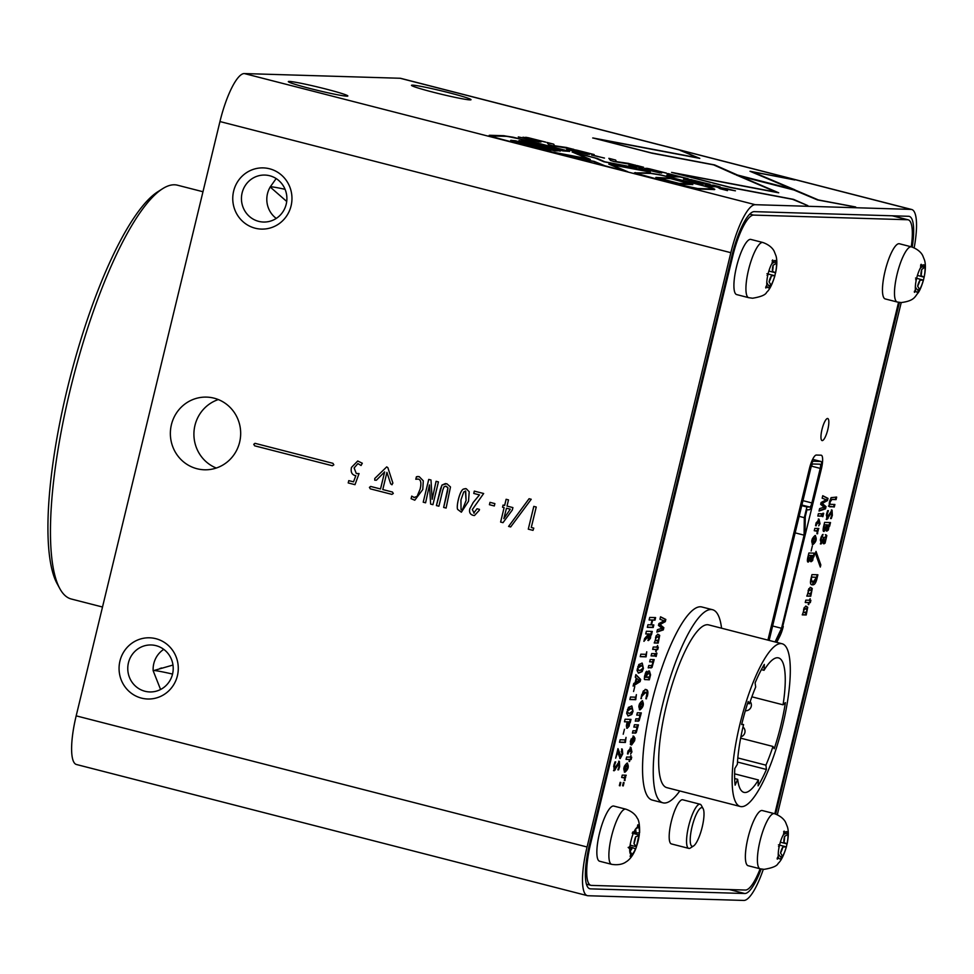 <?xml version="1.0" encoding="UTF-8"?>
<svg xmlns="http://www.w3.org/2000/svg" width="974" height="974" viewBox="0 0 974 974"><rect width="100%" height="100%" fill="white"/><g stroke="black" fill="none" stroke-linecap="round" stroke-linejoin="round"><path stroke-width="1.46" d="M202.982 191.744L177.512 185.206A213.61 53.12 104.4 0 0 174.565 184.792A213.61 53.12 104.4 0 0 162.524 188.761A213.61 53.12 104.4 0 0 72.953 378.898A213.61 53.12 104.4 0 0 59.864 588.686A213.61 53.12 104.4 0 0 71.297 599.01L102.514 607.021M171.412 424.688A36.355 35.149 -88.3 0 0 204.418 469.785A36.355 35.149 -88.3 0 0 239.628 442.196A36.355 35.149 -88.3 0 0 206.61 397.112A36.355 35.149 -88.3 0 0 171.412 424.688M218.322 399.571A36.355 35.149 -88.3 0 0 194.958 425.407A36.355 35.149 -88.3 0 0 216.265 468.031M412.538 85.14A30.62 1.656 13.6 0 0 411.515 85.408A30.62 1.656 13.6 0 0 437.935 93.407A30.62 1.656 13.6 0 0 469.979 99.884A30.62 1.656 13.6 0 0 470.953 99.786A30.62 1.656 13.6 0 0 446.177 92.019A30.62 1.656 13.6 0 0 412.538 85.14M289.363 81.426A30.62 1.656 13.6 0 0 288.353 81.694A30.62 1.656 13.6 0 0 314.772 89.693A30.62 1.656 13.6 0 0 346.817 96.17A30.62 1.656 13.6 0 0 347.779 96.073A30.62 1.656 13.6 0 0 323.003 88.305A30.62 1.656 13.6 0 0 289.363 81.426M285.09 189.321A23.498 1.266 13.6 0 0 270.967 186.801A23.498 1.266 13.6 0 0 270.236 186.862M286.709 201.46L270.2 187.008L276.153 178.559M153.807 670.526A23.498 1.266 -166.4 0 1 153.941 670.526A23.498 1.266 -166.4 0 1 172.544 674.069M160.576 689.495L153.161 670.733L172.982 665.047M233.638 191.123A30.62 29.61 -88.3 0 0 255.176 228.208A30.62 29.61 -88.3 0 0 291.08 205.867A30.62 29.61 -88.3 0 0 269.555 168.782A30.62 29.61 -88.3 0 0 233.638 191.123M242.124 192.889A23.498 22.719 -88.3 0 0 263.467 222.035A23.498 22.719 -88.3 0 0 286.21 204.211A23.498 22.719 -88.3 0 0 264.879 175.064A23.498 22.719 -88.3 0 0 242.124 192.889M270.2 187.008A23.498 22.719 -88.3 0 0 267.485 193.656A23.498 22.719 -88.3 0 0 276.263 218.419M119.948 661.029A30.62 29.61 -88.3 0 0 141.486 698.115A30.62 29.61 -88.3 0 0 177.402 675.773A30.62 29.61 -88.3 0 0 155.864 638.688A30.62 29.61 -88.3 0 0 119.948 661.029M128.446 662.795A23.498 22.719 -88.3 0 0 149.777 691.942A23.498 22.719 -88.3 0 0 172.532 674.118A23.498 22.719 -88.3 0 0 151.201 644.971A23.498 22.719 -88.3 0 0 128.446 662.795M163.754 649.354A23.498 22.719 -88.3 0 0 153.807 663.562A23.498 22.719 -88.3 0 0 153.161 670.733M76.179 715.853L587.066 846.99A49.844 12.394 104.4 0 0 587.346 895.642L76.471 764.505A49.844 12.394 -75.6 0 1 76.179 715.853L219.954 121.555A49.844 12.394 -75.6 0 1 244.34 73.561L400.107 78.261A49.844 12.394 -75.6 0 1 400.801 78.358L911.676 209.495A49.844 12.394 104.4 0 0 910.994 209.398L400.107 78.261M528.285 529.162L533.801 506.383L536.236 507.016L531.28 527.494L533.789 528.139L533.009 530.367L528.285 529.162L533.813 506.395M502.986 522.661L500.624 522.052L504.106 507.612L502.547 507.223L503.071 505.068L504.629 505.457L506.115 499.285L508.501 499.893L507.004 506.078L512.908 507.588L512.336 509.974L502.986 522.673L500.612 522.052L504.118 507.612L502.547 507.223M477.041 508.757L473.729 513.054L477.029 508.757L479.476 509.378L479.281 510.303L474.472 515.538L473.194 515.343C470.138 514.491 469.005 512.324 469.785 508.854L473.23 502.438L479.464 494.902L473.754 493.441L474.314 491.115L483.664 493.514L472.305 509.572L474.204 513.115M429.461 484.93L425.589 502.803L423.215 502.194L428.73 479.415L430.995 479.999L432.152 499.297L436.084 481.302L438.434 481.911L432.919 504.678L430.642 504.094L429.461 484.93L430.642 504.094L432.919 504.678M386.934 472.366L390.684 483.883L392.169 484.65L390.684 483.883L386.934 472.366L382.782 489.557L392.449 492.04L393.301 493.501L391.889 494.378L370.278 488.838L369.426 487.377L370.838 486.489L380.517 488.972L384.645 471.903L376.39 480.206L374.747 480.182L374.771 478.478L386.715 466.875L387.883 467.715L392.887 483.116L391.743 484.711M391.901 494.378L370.29 488.838L369.45 487.377L370.595 486.452M374.759 480.182L376.414 480.206L374.747 480.182L374.783 478.478L386.739 466.875M332.938 463.32L333.826 464.841L332.353 465.755L254.64 445.812L253.751 444.29L255.225 443.377L332.938 463.32M332.365 465.755L254.652 445.812L253.776 444.29L254.969 443.34M587.066 846.99L730.841 252.692L219.954 121.555M356.314 473.522L359.065 473.571L354.986 484.675L348.217 482.934L348.777 480.62L353.525 481.838L355.827 475.677L355.023 475.543C351.736 474.508 350.555 471.806 351.48 467.41L357.714 460.994L362.304 463.234L361.062 465.487L357.921 463.6L354.122 467.946L356.314 473.522M417.079 496.411L413.889 497.507L417.079 496.411L420.098 489.167C421.535 483.165 420.938 479.805 418.321 479.098L415.801 479.257L416.409 476.761L419.234 476.651L423.276 480.815L422.777 489.532L414.778 500.21L411.101 498.676L411.722 496.119L414.449 497.592M418.321 479.098L417.469 478.977L418.321 479.098C420.963 479.805 421.547 483.165 420.123 489.167L417.103 496.411M418.077 476.469L416.409 476.761M461.372 512.202L457.707 509.451C455.978 507.04 459.74 490.153 463.575 489.045L466.278 488.729L469.212 491.797L468.518 501.233L461.359 512.202L457.695 509.451C456.002 507.04 459.765 490.153 463.587 489.045L465.487 488.607M494.877 503.607L494.317 505.969L489.423 504.715L489.995 502.353L494.877 503.607M510.668 526.958L508.611 526.423L529.077 498.712L531.22 499.272L510.668 526.958L508.586 526.423L529.089 498.725M446.116 508.063L443.657 507.43L447.516 491.493L447.955 487.791L446.226 486.221L444.047 486.757L442.793 490.056L438.884 506.212L436.413 505.579L441.965 485.064L446.81 483.725L450.487 486.963L446.116 508.063L443.645 507.43L447.93 487.791L445.629 486.136M591.595 155.097L604.489 158.068L591.595 155.097M627.56 171.741L602.882 165.41L593.373 161.392L571.3 157.301L546.621 150.958L587.882 158.725L572.456 152.078L597.281 158.445L604.781 161.794L626.939 166.018L650.315 172.057L611.355 164.752L627.84 171.777M546.621 150.958L587.882 158.725M572.164 152.078L597.269 158.506L604.781 161.794M711.945 186.643L705.432 184.975L713.601 185.218L720.115 186.886L711.945 186.643M673.253 175.259L688.046 178.656L679.767 176.927L673.375 176.744L666.861 175.064L673.253 175.259L667.166 175.15M635.389 166.992L628.875 165.312L637.033 165.568L643.558 167.236L635.389 166.992M552.051 145.613L548.545 144.493L546.95 142.435L553.756 144.189L554.474 145.686L573.674 149.302L552.051 145.613M731.036 187.653L671.622 172.398L776.266 192.158L736.989 175.296L796.123 190.466L818.379 199.95L855.696 206.987L817.49 199.938L793.993 190.027L739.68 176.087L778.482 192.767L675.286 173.238L729.891 187.252L793.554 199.366L807.848 205.636L792.568 199.317L731.036 187.653M671.622 172.398L776.266 192.158M736.697 175.296L796.111 190.539L818.379 199.95M818.367 200.023L855.671 207.072M807.836 205.672L806.996 205.514M244.34 73.561L755.227 204.698L910.994 209.398M794.784 189.845L735.309 174.577L713.662 164.886L652.13 153.235L593.081 137.991L697.36 157.727L681.337 150.666L699.576 158.336L596.38 138.807L650.985 152.833L714.66 164.935L737.476 175.028L792.057 189.041L750.004 171.278L794.93 179.825L752.573 171.899L795.052 189.881M592.716 137.979L697.36 157.727M680.534 150.556L699.807 158.372M750.004 171.278L794.833 179.971M530.258 138.771L540.509 141.607L539.304 141.936L518.302 136.932L533.314 140.28L523.72 137.492L528.492 137.76L545.744 142.131L530.258 138.771L540.923 142.058M518.606 137.005L532.912 139.952M523.72 137.492L526.289 137.322M578.678 151.201L588.941 154.038L587.724 154.367L566.722 149.363L581.734 152.711L572.14 149.923L576.912 150.191L594.164 154.562L578.678 151.201L589.355 154.489M567.026 149.436L581.332 152.382M572.14 149.923L574.721 149.752M650.985 169.756L661.236 172.593L660.019 172.922L639.029 167.918L654.029 171.266L644.447 168.478L649.208 168.745L666.472 173.116L650.985 169.756L661.65 173.043M639.334 168.003L653.639 170.949M644.447 168.478L647.016 168.319M691.016 180.738L701.889 184.062L683.882 179.058L688.569 179.192L710.058 184.305L694.572 180.847L705.103 184.159L691.016 180.738L703.338 184.098M683.553 179.094L691.528 179.654M716.158 186.935L735.431 190.819L723.232 188.603L727.481 190.624L720.09 188.725L717.047 186.923M699.965 189.114C696.276 188.993 687.364 187.13 673.241 183.502L634.427 172.885L648.647 172.848L660.396 174.833L698.175 184.305C712.128 187.885 717.278 189.626 713.638 189.528L699.965 189.114M634.427 172.885L648.635 172.909L660.396 174.833M714.77 189.37L713.638 189.528M513.493 140.877L550.748 150.812L544.052 150.337L507.259 140.889C492.333 137.054 486.623 135.191 490.129 135.289L503.935 135.703L529.247 140.938L569.595 151.372L562.899 150.909L528.456 142.058L521.662 141.12L559.368 150.8L555.022 150.933L515.83 140.95L513.164 140.962M490.105 135.362L503.923 135.776L513.176 137.224L569.583 151.445M568.719 151.153L569.595 151.372M521.662 141.12L560.233 151.092M513.481 140.95L550.748 150.812M608.86 158.336L615.665 160.077L616.384 161.574L635.584 165.19L613.961 161.514L610.454 160.381L608.86 158.336M901.218 302.573L777.325 814.69M763.299 869.319A49.844 12.394 104.4 0 1 743.807 900.439L588.04 895.739A49.844 12.394 104.4 0 1 587.346 895.642M912.236 247.079A45.571 11.335 -75.6 0 0 909.229 216.374A45.571 11.335 -75.6 0 0 908.596 216.289L754.278 211.638A45.571 11.335 -75.6 0 0 731.985 255.505L589.55 844.275A45.571 11.335 -75.6 0 0 589.806 888.763A45.571 11.335 -75.6 0 0 590.439 888.86L744.757 893.511L729.392 889.566M775.657 814.033L899.428 302.427M761.169 869.027A45.571 11.335 -75.6 0 1 744.757 893.511M755.227 204.698A49.844 12.394 104.4 0 0 730.841 252.692M914.172 247.798A49.844 12.394 104.4 0 0 911.676 209.495M589.757 843.399L590.621 843.618A42.722 10.629 104.4 0 0 590.865 885.317L586.47 884.197M59.864 588.686L57.149 583.718A209.337 52.06 -75.6 0 1 69.97 378.131A209.337 52.06 -75.6 0 1 157.751 191.793L162.524 188.761M680.522 150.629L681.325 150.739M650.985 152.833L596.38 138.807M650.973 152.894L714.66 164.935M714.636 165.008L737.476 175.028M737.464 175.101L792.057 189.041M794.954 189.869L752.573 171.899M778.713 192.803L739.68 176.087M729.891 187.252L675.286 173.238M729.879 187.325L793.554 199.366M793.542 199.427L807.726 205.66M533.874 140.366L532.9 140.025L533.874 140.366M523.708 137.565L523.099 137.151M526.277 137.395L528.492 137.76M528.48 137.833L545.416 142.119M547.023 142.533L553.756 144.189M553.743 144.249L554.474 145.686M554.462 145.747L566.831 147.537M566.807 147.61L572.956 149.192M582.294 152.796L581.32 152.455L582.294 152.796M572.128 149.996L571.519 149.582M574.697 149.826L576.912 150.191M576.9 150.264L593.848 154.549M629.18 165.397L637.033 165.568M637.02 165.629L643.23 167.224M654.601 171.351L653.627 171.01L654.601 171.351M646.992 168.38L649.208 168.745M649.195 168.819L666.143 173.104M667.141 173.689L668.602 173.664M668.59 173.737L687.717 178.644M691.004 180.811L692.112 181.225M691.503 179.727L709.729 184.293M706.552 184.196L693.683 180.823M705.736 185.048L713.601 185.218M713.577 185.279L719.786 186.874M717.034 186.984L718.203 187.13M718.191 187.203L727.992 188.907M727.98 188.98L734.445 190.636M727.128 190.539L723.232 188.603M634.415 172.958L635.328 172.593M660.372 174.906L698.163 184.378C712.104 187.958 717.266 189.699 713.625 189.601M711.288 188.919L712.323 188.786L711.288 188.919C714.612 189.041 710.034 187.495 697.53 184.293L661.383 175.198L651.009 173.445L637.702 173.129L636.85 173.457L639.321 174.456L673.874 183.514L697.603 188.506L711.288 188.919M637.702 173.129L636.838 173.518L639.321 174.456M637.69 173.202L636.838 173.518L637.69 173.202M639.297 174.516L673.862 183.587L697.591 188.579L711.264 188.993M690.639 183.745L670.55 178.595L658.229 178.023L678.099 183.368L690.639 183.745L679.949 183.636M658.229 178.023L678.099 183.368M678.087 183.441L679.925 183.696M655.952 177.852L669.43 178.266L692.794 184.622M682.299 184.232L655.867 177.414L669.455 178.205L687.34 182.71L692.818 184.549L682.299 184.232M604.757 161.867L626.927 166.091L650.303 172.13M627.731 171.765L611.355 164.752M594.237 161.404L605.012 165.836L624.845 170.937L608.799 164.131L646.675 171.229L626.952 166.164L603.819 161.757L595.114 157.995L575.171 152.881L590.098 159.334L550.286 151.798L570.094 156.875L594.237 161.404L605.012 165.836M604.988 165.909L624.845 170.937M608.799 164.131L646.675 171.229M590.341 159.371L575.171 152.881M570.094 156.875L550.286 151.798M570.082 156.948L594.225 161.477M559.356 150.873L560.208 151.165M549.872 150.58L550.736 150.873M519.081 140.585L525.57 141.242L562.363 150.617L566.929 150.763L514.467 137.59L506.297 136.311L491.578 136.056M525.546 141.315L562.363 150.617M562.339 150.69L566.929 150.763M492.479 135.897C489.277 135.788 494.415 137.456 507.904 140.913L543.504 150.057L548.07 150.191L511.143 140.268L552.989 150.337L557.554 150.483L519.848 140.804L525.57 141.242M492.467 135.958C489.265 135.849 494.402 137.529 507.88 140.987L543.504 150.057M543.492 150.118L548.07 150.191M510.705 140.329L515.27 140.731L552.989 150.337M552.964 150.41L557.554 150.483M519.848 140.804L518.984 140.536M591.9 155.17L593.093 155.146M593.081 155.207L604.16 158.056M608.933 158.421L615.665 160.077M615.653 160.15L616.384 161.574M616.372 161.647L628.729 163.437M628.717 163.498L634.865 165.081M357.555 473.693L359.065 473.571M354.986 484.675L348.217 482.934L348.789 480.62M357.726 460.994L351.48 467.41C350.567 471.806 351.748 474.508 355.035 475.543L355.839 475.677L353.525 481.838M361.074 465.487L357.945 463.6M380.53 488.972L384.645 471.903M414.79 500.21L411.101 498.676L411.734 496.131M415.825 479.245L416.422 476.761M425.589 502.791L423.215 502.194L428.743 479.415M432.164 499.297L436.096 481.314M461.359 509.804L462.662 509.256L466.083 500.429L465.682 491.042L463.734 491.992L460.933 499.942L461.055 509.767L462.638 509.256L466.096 500.429L465.389 490.993M474.484 515.538L473.206 515.343C470.162 514.491 469.03 512.324 469.797 508.854L473.242 502.438L476.736 498.189M476.761 498.201L479.464 494.902M479.488 494.902L473.754 493.441M473.778 493.441L474.338 491.127M494.317 505.969L489.423 504.715L490.019 502.365M502.572 507.223L503.095 505.068M504.642 505.469L506.139 499.285M503.826 518.643L510.279 509.195L506.48 508.221L503.826 518.643L510.279 509.195M510.291 509.195L506.504 508.221M533.009 530.367L528.31 529.162M438.884 506.212L436.413 505.579L440.358 489.35L441.989 485.064L445.495 483.542M827.571 418.491A11.396 2.837 104.4 0 0 822.068 429.157A11.396 2.837 104.4 0 0 822.056 440.577A11.396 2.837 104.4 0 0 822.214 440.601A11.396 2.837 104.4 0 0 827.717 429.948A11.396 2.837 104.4 0 0 827.717 418.516A11.396 2.837 104.4 0 0 827.571 418.491M625.405 742.456L626.039 737.379L625.418 739.936L620.121 739.777L619.513 742.273L625.405 742.456L624.736 742.285L625.308 739.936M624.444 729.258L623.226 734.238L624.444 729.258M635.754 699.697L636.387 694.62L635.766 697.189L630.458 697.031L629.861 699.527L635.754 699.697L635.085 699.527L635.657 697.189M634.78 686.5L633.575 691.491L634.78 686.5M640.649 679.45L635.888 674.617L635.267 677.186L636.241 678.062L635.121 682.677L633.745 683.48L633.112 686.086L640.125 681.605L640.649 679.45L635.791 675.031M646.115 656.841L646.748 651.776L646.127 654.333L640.831 654.175L640.222 656.671L646.115 656.841L645.445 656.671L646.018 654.333M653.213 627.5L653.834 624.943L651.509 624.87L652.665 620.085L654.991 620.158L655.612 617.589L649.719 617.419L649.098 619.975L652.081 620.073L650.924 624.858L647.941 624.76L647.32 627.329L653.213 627.5L652.556 627.329L653.128 624.918M629.545 761.51L630.032 759.489L631.14 759.525L631.7 757.163L630.604 757.127L630.982 755.544L630.081 757.115L626.623 757.017L626.051 759.367L629.508 759.476L629.046 761.388M655.064 656.026L655.636 653.676L651.655 653.554L651.082 655.904L655.064 656.026L654.394 655.855L654.93 653.651M656.147 651.509L656.646 649.488L657.742 649.524L658.314 647.162L657.207 647.138L657.596 645.543L656.695 647.113L653.237 647.016L652.665 649.366L656.123 649.475L655.66 651.387M812.353 545.976L811.147 550.955L812.353 545.976M821.788 516.183L822.36 513.834L818.379 513.712L817.819 516.074L821.788 516.183L821.119 516.013L821.654 513.809M808.724 604.635L809.211 602.614L810.319 602.65L810.879 600.288L809.784 600.264L810.161 598.669L809.26 600.24L805.802 600.142L805.23 602.492L808.688 602.602L808.225 604.513M820.315 567.051L820.826 564.932L816.017 551.381L815.494 553.561L820.315 567.051M614.728 768.255L614.545 765.199L615.726 761.936L614.984 761.911L613.876 765.284L614.18 770.787L618.794 763.896L618.94 766.928L617.869 769.813L618.612 769.837L619.647 766.599L619.379 761.364L614.728 768.255L613.62 766.441M613.51 770.617L618.247 763.762M621.449 751.49L622.143 753.827L620.864 755.958L617.979 748.641L615.665 758.174L617.686 752.366L620.219 758.551L622.739 753.803L622.264 749.067L621.875 751.587L621.205 751.417M620.864 755.958L617.711 749.749M630.178 722.745L630.982 719.396L625.089 719.226L624.468 721.783L627.183 721.868L626.355 726.056L627.219 728.284L629.192 726.105L629.63 722.598M626.672 713.406L628.169 715.975L631.785 714.478L633.027 711.288L631.87 706.004L628.449 707.355L626.672 713.406M637.033 670.55L638.542 673.119L642.158 671.622L643.4 668.432L642.243 663.148L638.822 664.487L637.033 670.55M651.448 634.841L652.263 631.444L646.371 631.262L645.725 633.928L648.611 634.013L644.593 638.603L643.936 641.342L647.917 636.74L648.514 640.563L650.425 638.311L650.9 634.707M620.024 785.835L620.828 782.524L620.024 785.835M623.25 785.921L624.054 782.621L623.25 785.921M625.138 777.569L626.221 775.219L622.252 775.109L621.68 777.459L624.651 777.995L624.346 780.491L625.016 780.515L625.138 777.569L624.468 777.398L625.515 775.207M621.716 777.313L624.651 777.995M627.013 769.022L624.297 771.992L624.955 772.175C628.413 769.29 629.155 766.258 627.159 763.068C623.677 766.063 622.946 769.095 624.955 772.175L624.602 772.126M627.5 763.117L627.658 766.489M630.604 754.01L631.919 751.94L630.921 747.338L627.84 751.721L627.487 753.913L630.665 749.895L629.728 749.688L631.225 752.366L630.604 754.01M632.966 738.572L631.615 744.976L634.634 740.727L634.987 738.329L633.721 736.21L630.507 740.703L630.933 744.818L631.067 740.69L632.966 738.572L630.982 739.083M633.904 726.945L636.485 727.176L636.886 729.222L635.73 730.853L632.978 730.768L632.406 733.13L636.205 732.74L638.408 724.863L634.439 724.741L633.867 727.091L636.119 727.079M636.789 714.989L639.382 715.208L639.784 717.266L638.627 718.897L635.864 718.812L635.291 721.162L639.102 720.772L641.306 712.895L637.325 712.773L636.753 715.135L639.017 715.123M642.097 706.686L639.37 709.669L640.028 709.839C643.497 706.966 644.228 703.934 642.231 700.744C638.761 703.739 638.031 706.771 640.028 709.839L639.674 709.79M642.572 700.781L642.73 704.165M645.896 698.748L647.345 696.215C648.404 691.844 647.893 689.629 645.799 689.58L643.266 691.065L640.88 698.601L641.915 696.215L645.738 692.307L644.569 692.076L646.894 693.512L645.896 698.748M649.195 677.356L648.635 679.645L644.52 679.523L649.305 679.815L650.571 674.86L649.451 671.025L647.564 672.023L646.286 677.344L645.105 676.979L646.833 671.22L644.739 675.372L644.313 679.048L645.141 679.694L644.313 679.048M645.738 677.332L644.435 676.808M649.682 661.687L652.276 661.918L652.677 663.964L651.521 665.595L648.757 665.51L648.197 667.872L651.996 667.47L654.199 659.593L650.218 659.483L649.646 661.833L651.91 661.821M656.147 656.5L656.951 653.164L656.147 656.5M655.198 640.624L654.211 642.974L658.193 643.096L659.69 635.401L658.229 634.378L656.184 635.669L655.198 640.624M660.615 628.68L657.438 629.667L656.841 632.126L663.306 629.91L663.842 627.682L659.958 624.553L665.303 621.656L665.839 619.464L660.542 616.798L659.958 619.257L664.085 620.84L658.911 623.567L658.461 625.418L662.235 628.486L660.615 628.68M813.887 556.848L814.775 553.171L808.883 552.989L808.03 556.495C807.093 560.281 807.19 562.132 808.323 562.071L810.478 558.881L811.159 561.718L812.633 560.574L813.351 556.714M814.97 541.447L812.243 544.429L812.9 544.6C816.37 541.727 817.101 538.695 815.104 535.493C811.634 538.488 810.904 541.532 812.9 544.6L812.547 544.551M815.445 535.542L815.615 538.926M817.734 530.83L818.817 528.492L814.836 528.371L814.264 530.72L817.247 531.256L816.93 533.764L817.6 533.776L817.734 530.83L817.064 530.66L818.111 528.468M814.301 530.574L817.247 531.256M818.696 525.838L820.023 523.769L819.024 519.154L815.944 523.549L815.591 525.741L818.757 521.723L817.831 521.516L819.329 524.195L818.696 525.838M822.872 516.658L823.687 513.335L822.872 516.658M822.799 507.6L819.621 508.598L819.024 511.058L825.502 508.842L826.037 506.614L822.153 503.473L827.498 500.575L828.022 498.396L822.738 495.717L822.141 498.177L826.269 499.772L821.094 502.499L820.656 504.349L824.418 507.417L822.799 507.6M803.233 612.512L802.247 614.862L806.216 614.984L807.726 607.289L806.265 606.254L804.22 607.557L803.233 612.512M807.763 593.75L806.789 596.1L810.758 596.222L812.267 588.527L810.806 587.492L808.761 588.795L807.763 593.75M817.113 577.947L817.88 574.782L811.987 574.599L811.342 577.229C809.918 582.574 810.271 585.094 812.401 584.802C814.483 585.191 816.054 582.915 817.113 577.947L816.553 577.801M811.78 584.717L815.701 580.467M825.465 537.21L825.928 539.292L824.515 541.386L823.858 537.392L821.703 541.471L821.131 539.048L823.091 534.422L820.498 539.06L820.997 544.028L823.213 541.276L823.98 543.821L825.088 543.139L826.829 535.554L826.037 534.848L825.721 537.258L825.051 537.088M825.867 539.133L826.159 535.371L826.829 535.554L826.037 534.848M821.703 541.471L820.266 540.132M824.515 541.386L823.261 539.633M829.617 526.228L830.505 522.563L824.613 522.381L823.773 525.887C822.823 529.661 822.92 531.524 824.053 531.463L826.22 528.273L826.889 531.11L828.363 529.966L829.093 526.094M827.425 516.975L827.23 513.907L828.424 510.656L827.669 510.632L826.561 513.992L826.865 519.507L831.492 512.616L831.638 515.636L830.566 518.521L831.297 518.545L832.344 515.319L832.064 510.084L827.425 516.975L826.317 515.161M826.208 519.325L830.944 512.47M828.399 506.09L834.268 507.004L834.888 504.471L830.7 504.349L829.933 503.875L830.14 501.914L831.93 499.492L836.057 499.613L836.666 497.093L831.078 497.641L829.495 501.902L829.069 506.261L830.079 506.87L829.069 506.261M830.7 504.349L829.239 503.022M782.755 626.343L821.338 469.115A14.245 3.543 104.4 0 0 821.252 455.211A14.245 3.543 104.4 0 0 821.058 455.187L816.346 455.041A14.245 3.543 104.4 0 0 809.382 468.762L768.255 638.749A14.245 3.543 104.4 0 0 767.95 640.113M783.266 626.477A14.245 3.543 -75.6 0 1 779.845 636.217L778.883 635.973M776.716 642.365L779.845 636.217M590.621 843.618L732.716 256.223L731.864 256.004M590.865 885.317A42.722 10.629 104.4 0 0 591.449 885.403L745.414 890.041A42.722 10.629 104.4 0 0 760.146 868.796L764.066 869.356C772.431 867.968 777.118 865.983 778.129 863.402C781.087 860.87 783.851 855.294 786.42 846.686L787.004 843.898A14.038 3.494 104.4 0 0 787.869 834.377L787.917 831.199L787.552 832.855A14.038 3.494 104.4 0 0 786.395 831.662A14.038 3.494 104.4 0 0 785.604 831.93A14.038 3.494 104.4 0 0 784.679 832.77L784.131 831.078L783.644 834.243A14.038 3.494 104.4 0 0 779.906 843.691L779.188 846.674L778.543 846.503M898.552 302.293L774.817 813.765M911.262 246.799A42.722 10.629 104.4 0 0 908.17 219.82A42.722 10.629 104.4 0 0 907.573 219.734L892.221 215.79M749.749 214.097L753.62 215.096L907.573 219.734M753.62 215.096A42.722 10.629 104.4 0 0 732.716 256.223M829.921 500.319L831.26 499.321L835.388 499.443L835.96 497.069M835.388 499.443L836.057 499.613M830.238 499.735L830.895 499.906M830.043 504.167L829.264 503.704M829.41 506.699L833.61 506.821L834.182 504.447M833.61 506.821L834.268 507.004M827.291 516.938L826.683 516.792M831.674 515.149L831.394 509.913M830.639 518.375L831.297 518.545M826.22 530.94L828.363 529.966M827.693 529.795L828.448 527.908M823.383 531.293L825.55 528.103M829.215 524.962L829.799 522.539M824.053 524.718L824.698 528.833L826.756 524.925L824.053 524.694M823.383 527.628L824.028 528.663M826.634 524.767L827.303 524.937L827.462 528.578L829.361 524.998L826.609 524.889M826.171 527.019L826.792 528.407M826.609 528.383L827.462 528.578M829.361 524.998L827.303 524.937M823.858 528.639L824.698 528.833M826.756 524.925L824.601 524.864M826.159 535.371L825.368 534.677M823.31 543.638L825.441 540.655M820.327 543.857L823.213 541.276M820.936 537.478L822.506 534.604M821.995 536.711L822.665 536.881M816.553 577.302L817.174 574.757M816.675 577.326L811.403 577.01L811.427 579.92L812.925 582.135L816.675 577.326L811.963 577.18M810.758 579.749L812.255 581.965M811.683 581.892L812.925 582.135M811.354 591.096L811.598 588.345L812.267 588.527M811.598 588.345L810.137 587.322M806.813 595.942L810.088 596.051L810.636 593.763M810.088 596.051L810.758 596.222M809.674 589.757L810.344 589.927C807.896 591.206 807.556 592.533 809.321 593.933C811.671 592.655 812.012 591.315 810.344 589.927L808.103 590.439M807.714 593.458L809.321 593.933M806.813 609.858L807.056 607.119L807.726 607.289M807.056 607.119L805.595 606.084M802.284 614.716L805.547 614.813L806.107 612.536M805.547 614.813L806.216 614.984M805.133 608.519L805.802 608.689C803.355 609.967 803.014 611.295 804.78 612.695C807.129 611.428 807.47 610.089 805.802 608.689L803.562 609.2M803.173 612.22L804.78 612.695M819.134 510.619L824.832 508.672L825.368 506.443L821.484 503.302L826.829 500.405L827.352 498.213L822.701 495.863M827.352 498.213L828.022 498.396M826.829 500.405L827.498 500.575M821.484 503.302L822.153 503.473M821.63 503.375L822.299 503.546M825.368 506.443L826.037 506.614M824.832 508.672L825.502 508.842M822.214 516.488L823.018 513.152M816.175 522.697L817.831 521.516M815.603 525.595L816.249 525.765M819.353 523.598L818.355 518.984M816.979 533.618L817.6 533.776M817.576 530.672L818.245 530.842M813.923 537.818L814.593 537.989L812.389 541.252L813.217 542.128L811.719 541.118L815.153 541.13L814.909 538.038L812.365 538.598M810.49 561.548L812.633 560.574M811.963 560.403L812.718 558.516M807.653 561.901L809.82 558.711M813.485 555.582L814.069 553.147M811.013 555.533L808.323 555.302L808.968 559.441L811.013 555.533L808.858 555.472M807.653 558.248L808.298 559.271M810.904 555.387L811.573 555.557L811.719 559.186L813.619 555.618L810.879 555.497M810.441 557.627L811.062 559.015M810.879 558.991L811.719 559.186M813.619 555.618L811.573 555.557M808.116 559.246L808.968 559.441M656.939 631.688L662.637 629.74L663.184 627.512L659.288 624.383L664.633 621.485L665.169 619.294L660.518 616.944M665.169 619.294L665.839 619.464M664.633 621.485L665.303 621.656M659.288 624.383L659.958 624.553M659.447 624.456L660.116 624.626M660.506 625.235L661.176 625.405M663.184 627.512L663.842 627.682M662.637 629.74L663.306 629.91M658.777 637.97L659.021 635.231L659.69 635.401M659.021 635.231L657.572 634.196M654.248 642.828L657.523 642.925L658.071 640.636M657.523 642.925L658.193 643.096M657.109 636.631L657.767 636.801C655.319 638.08 654.991 639.407 656.756 640.807C659.106 639.528 659.435 638.201 657.767 636.801L655.539 637.313M655.149 640.344L656.756 640.807M655.478 656.33L656.281 652.994M652.592 662.003L653.237 661.943M648.234 667.714L651.996 667.47M651.326 667.3L652.3 664.792M652.568 661.772L653.493 659.581M652.957 661.784L653.627 661.955M645.214 673.679L646.2 671.61M645.774 673.375L646.444 673.558M649.901 674.69L648.794 670.855M648.854 677.271L649.5 677.441M648.635 679.645L649.305 679.815M648.173 673.278L648.83 673.448C646.468 674.836 646.152 676.187 647.88 677.502C650.255 676.163 650.571 674.812 648.83 673.448L646.687 674.057M646.225 677.003L647.88 677.502M641.671 694.657L644.569 692.076M640.892 698.455L641.525 698.614M646.687 696.045C647.734 691.674 647.223 689.458 645.129 689.409M645.945 698.614L646.553 698.772M638.859 706.333L642.28 706.381L642.036 703.277L639.492 703.837M638.847 706.369L640.344 707.368L639.516 706.503L641.72 703.24L641.05 703.07M639.699 715.306L640.344 715.245M635.328 721.016L639.102 720.772M638.433 720.602L639.394 718.082M639.674 715.074L640.6 712.871M640.064 715.086L640.734 715.257M636.813 727.261L637.446 727.201M632.443 732.984L636.205 732.74M635.547 732.558L636.509 730.05M636.777 727.03L637.702 724.839M637.166 727.042L637.836 727.213M630.336 744.331L630.762 742.383L631.396 742.541M631.432 742.553L630.275 741.811M633.964 740.557L634.317 738.158L633.051 736.04M631.469 744.733L633.538 741.993M632.016 742.48L634.098 740.678L632.747 738.511M633.441 738.584L632.467 742.59M628.072 750.869L629.728 749.688M627.5 753.766L628.145 753.937M631.249 751.77L630.251 747.168M625.965 765.394L626.635 765.564L624.431 768.827L625.271 769.691L623.774 768.693L627.195 768.705L626.952 765.601L624.407 766.173M624.383 780.357L625.016 780.515M624.979 777.41L625.649 777.581M622.581 785.75L623.384 782.451M619.354 785.653L620.158 782.353M647.856 640.393L650.108 637.154M644.252 640.028L647.917 636.74M645.762 633.77L648.611 634.013M650.924 634.05L651.557 631.42M648.355 633.855L649.025 634.025L649.098 637.933L650.839 634.926L651.046 634.086L648.331 633.94M648.209 634.476L647.807 636.996L648.879 637.873M649.098 637.933L648.428 637.763M651.046 634.086L649.025 634.025M638.226 673.01L642.158 671.622M641.489 671.451L642.365 669.515M642.962 667.153L641.89 663.075M637.191 669.053L639.857 670.636L642.816 668.31L642.937 666.898L641.598 665.68L637.994 668.067L637.946 669.722L639.102 670.526M641.598 665.68L640.21 665.4L637.787 666.691M627.853 715.866L631.785 714.478M631.115 714.307L631.992 712.371M632.589 710.009L631.517 705.931M626.818 711.909L629.484 713.492L632.455 711.178L632.576 709.754L631.225 708.536L627.621 710.923L627.585 712.591L628.741 713.382M631.225 708.536L629.837 708.256L627.414 709.547M626.562 728.114L629.192 726.105M628.522 725.934L628.936 724.729M624.504 721.637L627.183 721.868M629.667 721.917L630.275 719.384M627.11 721.71L627.78 721.88L627.828 725.654L629.667 722.416L627.073 721.844M626.599 724.218L627.828 725.654M626.647 724.23L627.256 724.388M629.788 721.941L627.78 721.88M622.069 753.633L621.595 748.896M619.756 758.356L621.619 755.276M618.977 766.428L618.709 761.193M617.942 769.667L618.612 769.837M819.889 565.87L815.774 552.392M820.157 564.762L820.826 564.932M805.267 602.346L808.688 602.602M808.517 602.553L809.65 602.48L810.185 600.276M809.65 602.48L810.319 602.65M808.542 602.443L809.211 602.614M817.856 515.916L821.119 516.013M652.702 649.22L656.123 649.475M655.952 649.427L657.073 649.354L657.608 647.15M657.073 649.354L657.742 649.524M655.977 649.317L656.646 649.488M651.119 655.758L654.394 655.855M626.087 759.221L629.508 759.476M629.338 759.428L630.47 759.355L631.006 757.139M630.47 759.355L631.14 759.525M629.362 759.318L630.032 759.489M647.357 627.171L652.556 627.329M649.134 619.829L652.081 620.073M651.959 620.036L654.333 619.988L654.905 617.577M654.333 619.988L654.991 620.158M651.996 619.914L652.665 620.085M640.259 656.525L645.445 656.671M633.283 685.379L639.455 681.435L639.979 679.28M639.455 681.435L640.125 681.605M637.532 681.252L639.455 680.461L636.692 678.452L635.766 682.287L637.532 681.252M629.898 699.369L635.085 699.527M619.549 742.127L624.736 742.285M915.365 288.864A11.396 2.837 104.4 0 0 916.084 288.377L918.604 291.007L918.214 292.456L919.639 289.546A14.038 3.494 104.4 0 0 923.364 280.098L923.51 279.891C921.757 285.954 919.955 290.301 918.092 292.93C914.854 296.388 914.829 300.832 901.157 302.573L897.261 302.013A28.477 7.086 104.4 0 1 897.285 273.438A28.477 7.086 104.4 0 1 911.031 246.787A28.477 7.086 104.4 0 1 911.421 246.848C921.027 250.233 922.889 256.138 922.768 255.736L924.545 260.18C925.775 264.38 925.653 270.054 924.156 277.2L917.423 275.399M914.33 291.36L915.73 290.922A14.038 3.494 104.4 0 0 915.937 291.409A14.038 3.494 104.4 0 0 916.887 292.115A14.038 3.494 104.4 0 0 918.604 291.007M924.947 267.582A14.038 3.494 104.4 0 1 924.095 277.115L921.075 275.727A11.396 2.837 104.4 0 0 921.623 269.64L925.093 266.827C925.203 264.392 925.093 263.917 924.764 265.378L924.63 266.072A14.038 3.494 104.4 0 0 923.474 264.879A14.038 3.494 104.4 0 0 922.682 265.135A14.038 3.494 104.4 0 0 921.769 265.987L921.246 264.295M920.71 264.952L921.684 265.208C921.027 263.808 920.674 264.307 920.637 266.693L920.722 267.448A14.038 3.494 104.4 0 0 916.997 276.896L916.278 279.879A14.038 3.494 104.4 0 0 915.414 289.412L914.428 292.346L915.304 291.616M917.386 289.631L919.456 290.155M919.639 289.546L917.63 286.186A11.396 2.837 104.4 0 0 920.004 280.159L923.437 280.086L924.168 277.054M921.623 269.64A6.696 1.668 104.4 0 0 921.075 275.727M923.705 266.474L925.093 266.827M925.008 264.404L924.764 265.378M918.385 291.713L918.214 292.456M911.421 246.848L899.404 243.756A28.477 7.086 104.4 0 0 899.002 243.707A28.477 7.086 104.4 0 0 885.269 270.358A28.477 7.086 104.4 0 0 885.232 298.933L897.261 302.013M915.523 278.053L923.413 280.074L915.523 278.053M920.004 280.159A6.696 1.668 104.4 0 0 917.63 286.186M916.084 288.377A6.696 1.668 104.4 0 0 915.511 287.342A6.696 1.668 104.4 0 0 915.329 287.33M916.278 279.879L915.633 279.721M924.63 266.072L921.161 267.4A11.396 2.837 104.4 0 0 920.661 266.876M920.211 268.349A6.696 1.668 104.4 0 0 921.161 267.4M692.039 826.853A19.93 4.955 -75.6 0 1 703.131 808.651A19.93 4.955 -75.6 0 1 702.181 827.157A19.93 4.955 -75.6 0 1 693.549 845.98A19.93 4.955 -75.6 0 1 692.039 826.853M693.549 845.98L690.371 848.013A22.779 5.661 -75.6 0 1 688.776 848.391A22.779 5.661 -75.6 0 1 688.642 826.147A22.779 5.661 -75.6 0 1 700.099 804.244A22.779 5.661 -75.6 0 1 701.329 805.352L703.131 808.651M688.776 848.391L671.403 843.922A22.779 5.661 -75.6 0 1 671.269 821.679A22.779 5.661 -75.6 0 1 682.737 799.788L700.099 804.244M630.129 845.128L636.46 846.759L634.001 843.752A11.396 2.837 104.4 0 0 634.987 840.258A11.396 2.837 104.4 0 0 635.693 836.763L639.163 835.436L639.407 832.831A14.038 3.494 104.4 0 0 638.238 827.279L638.299 826.329C638.055 824.26 637.787 824.26 637.507 826.305L637.459 827.255A14.038 3.494 104.4 0 0 637.081 827.45A14.038 3.494 104.4 0 0 633.648 832.66L633.112 831.893M636.521 846.382A14.038 3.494 104.4 0 0 638.14 840.915A14.038 3.494 104.4 0 0 639.163 835.436M632.735 832.015L633.417 832.186L632.625 835.229A14.038 3.494 104.4 0 0 631.006 840.708A14.038 3.494 104.4 0 0 629.983 846.187L629.74 848.78A14.038 3.494 104.4 0 0 630.336 853.723A14.038 3.494 104.4 0 0 630.909 854.344L630.519 855.209C629.861 857.047 630.117 857.047 631.31 855.233L631.688 854.368A14.038 3.494 104.4 0 0 635.498 848.963L635.511 849.352C632.869 855.598 629.654 859.823 625.88 862.002C626.185 861.71 621.692 865.983 611.648 864.328A28.477 7.086 104.4 0 1 611.489 836.532A28.477 7.086 104.4 0 1 625.819 809.163C635.413 812.547 637.288 818.452 637.166 818.05C638.895 819.962 639.723 824.82 639.614 832.66M630.519 855.209C629.861 857.047 630.117 857.047 631.31 855.233M630.628 854.977L631.347 855.16M636.034 848.025L635.45 849.316M636.205 847.575L639.528 832.417M638.299 826.329C638.055 824.26 637.787 824.26 637.507 826.305M625.819 809.163L613.79 806.07A28.477 7.086 104.4 0 0 599.46 833.44A28.477 7.086 104.4 0 0 599.631 861.247L611.648 864.328M637.52 826.208L638.299 826.415M639.407 832.831L636.034 832.904A11.396 2.837 104.4 0 0 635.34 829.41M635.279 829.507A6.696 1.668 104.4 0 0 635.864 832.892A6.696 1.668 104.4 0 0 636.034 832.904M635.291 829.361L638.238 827.279M632.199 833.172L639.309 834.998M635.693 836.763A6.696 1.668 104.4 0 0 634.001 843.752M635.498 848.963L632.491 847.575A6.696 1.668 104.4 0 0 630.056 851.02A11.396 2.837 104.4 0 0 632.491 847.575L629.314 846.759M631.688 854.368L630.056 851.02M629.74 848.78L628.157 847.441M778.275 855.647A11.396 2.837 104.4 0 0 778.993 855.172A6.696 1.668 104.4 0 0 778.421 854.137A6.696 1.668 104.4 0 0 778.323 854.113A6.696 1.668 104.4 0 0 778.238 854.125M778.993 855.172L781.513 857.802L781.111 859.251M786.31 846.869L778.445 844.835L786.286 846.881A14.038 3.494 104.4 0 1 782.548 856.329L780.539 852.981A11.396 2.837 104.4 0 0 782.926 846.954A6.696 1.668 104.4 0 0 780.539 852.981M774.342 813.631A28.477 7.086 104.4 0 0 773.94 813.582A28.477 7.086 104.4 0 0 760.207 840.233A28.477 7.086 104.4 0 0 760.17 868.808L748.154 865.728A28.477 7.086 104.4 0 1 748.178 837.141A28.477 7.086 104.4 0 1 761.924 810.49A28.477 7.086 104.4 0 1 762.313 810.551L774.342 813.631C783.936 817.028 785.811 822.933 785.689 822.531L787.455 826.975C788.697 831.163 788.563 836.836 787.077 843.995L787.089 843.849M779.188 846.674A14.038 3.494 104.4 0 0 778.323 856.207L777.897 856.876C776.826 859.068 776.948 859.555 778.263 858.337L778.64 857.717A14.038 3.494 104.4 0 0 778.859 858.204A14.038 3.494 104.4 0 0 779.797 858.91A14.038 3.494 104.4 0 0 781.513 857.802M777.301 859.129L778.263 858.337L777.264 858.082M783.62 831.747L784.606 832.003L784.131 831.078M781.294 858.496L782.548 856.329M787.552 832.855L784.07 834.194A11.396 2.837 104.4 0 0 783.583 833.659M783.133 835.144A6.696 1.668 104.4 0 0 784.07 834.194M786.505 833.306L787.99 833.695M784.545 836.435A6.696 1.668 104.4 0 0 783.997 842.522A11.396 2.837 104.4 0 0 784.545 836.435L787.869 834.377M783.997 842.522L787.004 843.898L780.332 842.193M780.381 856.511L782.341 857.01M782.926 846.954L786.286 846.881M766.806 284.518A11.396 2.837 104.4 0 0 767.524 284.031L769.825 287.367L771.079 285.199A14.038 3.494 104.4 0 0 774.817 275.752L775.535 272.769A14.038 3.494 104.4 0 0 776.4 263.236L776.448 260.07L776.083 261.726A14.038 3.494 104.4 0 0 774.927 260.533A14.038 3.494 104.4 0 0 774.135 260.788A14.038 3.494 104.4 0 0 773.21 261.641L772.65 259.948L772.175 263.114A14.038 3.494 104.4 0 0 768.437 272.562L767.719 275.545L767.074 275.374M767.524 284.031A6.696 1.668 104.4 0 0 766.952 282.996A6.696 1.668 104.4 0 0 766.855 282.984A6.696 1.668 104.4 0 0 766.769 282.996M771.079 285.199L769.07 281.851A11.396 2.837 104.4 0 0 771.445 275.825L774.951 275.545C772.382 284.152 769.618 289.728 766.66 292.273C765.649 294.854 760.962 296.839 752.598 298.227L748.702 297.679A28.477 7.086 104.4 0 1 748.726 269.104A28.477 7.086 104.4 0 1 762.472 242.453A28.477 7.086 104.4 0 1 762.873 242.502C772.467 245.898 774.342 251.803 774.22 251.389L775.986 255.845C777.215 260.034 777.094 265.707 775.596 272.854L775.608 272.72M766.964 273.706L774.89 275.739L766.964 273.706M767.719 275.545A14.038 3.494 104.4 0 0 766.855 285.065L766.428 285.747C765.357 287.939 765.479 288.426 766.781 287.208L767.171 286.587A14.038 3.494 104.4 0 0 767.39 287.074A14.038 3.494 104.4 0 0 768.328 287.78A14.038 3.494 104.4 0 0 770.044 286.673M765.832 288L766.781 287.208L765.795 286.953M772.151 260.618L773.137 260.874L772.65 259.948M762.873 242.502L750.844 239.421A28.477 7.086 104.4 0 0 750.455 239.361A28.477 7.086 104.4 0 0 736.709 266.012A28.477 7.086 104.4 0 0 736.685 294.586L748.702 297.679M769.825 287.367L769.643 288.121M776.083 261.726L772.601 263.053A11.396 2.837 104.4 0 0 772.114 262.53M771.664 264.003A6.696 1.668 104.4 0 0 772.601 263.053M775.036 262.176L776.521 262.566M773.076 265.305A6.696 1.668 104.4 0 0 772.528 271.393A11.396 2.837 104.4 0 0 773.076 265.305L776.4 263.236M772.528 271.393L775.535 272.769L768.863 271.064M768.912 285.37L770.872 285.881M771.445 275.825A6.696 1.668 104.4 0 0 769.07 281.851M775.949 642.17L782.025 629.35L805.06 534.129L805.279 516.658L806.947 509.755L809.114 509.816A7.122 1.765 104.4 0 0 812.608 502.961L820.96 468.409A7.122 1.765 104.4 0 0 820.924 461.457A7.122 1.765 104.4 0 0 820.826 461.445L813.582 461.226A7.122 1.765 104.4 0 0 810.1 468.08L768.632 639.455A7.122 1.765 104.4 0 0 768.462 640.247M775.073 641.939L781.55 628.279L804.086 535.152L804.305 517.681L806.898 506.967L809.784 507.052A4.273 1.059 104.4 0 0 811.878 502.937L820.242 468.384A4.273 1.059 104.4 0 0 820.218 464.221A4.273 1.059 104.4 0 0 820.157 464.208L812.913 463.989A4.273 1.059 104.4 0 0 810.818 468.104L769.363 639.48A4.273 1.059 104.4 0 0 769.156 640.429M801.736 505.64L806.898 506.967M799.143 516.354L804.305 517.681M795.149 532.863L804.086 535.152M772.625 625.99L781.55 628.279M761.364 669.625L764.03 670.307L764.334 664.402A76.897 19.127 104.4 0 0 755.106 682.908L755.69 687.011A69.422 17.264 104.4 0 0 749.469 703.8L748.202 701.511A76.897 19.127 104.4 0 0 741.664 724.534L743.564 724.595A69.422 17.264 104.4 0 0 737.355 764.298L734.786 768.523A76.897 19.127 104.4 0 0 735.114 785.166L737.659 779.322A69.422 17.264 104.4 0 0 743.966 792.373A69.422 17.264 104.4 0 0 758.417 779.955L758.113 785.86A76.897 19.127 104.4 0 0 766.428 769.472L765.929 765.162A69.422 17.264 104.4 0 0 772.979 746.461L774.245 748.75A76.897 19.127 104.4 0 0 785.409 702.631L783.059 704.811A69.422 17.264 104.4 0 0 778.482 657.888A69.422 17.264 104.4 0 0 777.52 657.754A69.422 17.264 104.4 0 0 764.03 670.307M782.11 643.753L708.634 624.882A84.02 20.892 104.4 0 0 707.465 624.724A84.02 20.892 104.4 0 0 666.934 703.35A84.02 20.892 104.4 0 0 666.849 787.649L740.337 806.509A84.02 20.892 104.4 0 0 741.494 806.667A84.02 20.892 104.4 0 0 782.037 728.053A84.02 20.892 104.4 0 0 782.11 643.753A84.02 20.892 104.4 0 0 780.953 643.583A84.02 20.892 104.4 0 0 740.41 722.209A84.02 20.892 104.4 0 0 740.337 806.509M721.551 628.206A99.677 24.788 104.4 0 0 712.53 609.712A99.677 24.788 104.4 0 0 711.142 609.517A99.677 24.788 104.4 0 0 663.051 702.802A99.677 24.788 104.4 0 0 662.953 802.819A99.677 24.788 104.4 0 0 664.341 803.014A99.677 24.788 104.4 0 0 679.779 790.961M662.953 802.819L652.276 800.08A99.677 24.788 -75.6 0 1 652.361 700.062A99.677 24.788 -75.6 0 1 700.464 606.778A99.677 24.788 -75.6 0 1 701.84 606.972L712.53 609.712M747.606 703.325L749.469 703.8M751.867 696.812L783.059 704.811M740.642 738.158L772.979 746.461M737.817 757.942L765.929 765.162M737.488 762.045L766.428 769.472M734.615 773.843L758.417 779.955M734.652 778.555L737.659 779.322M741.762 724.132L743.564 724.595M589.209 888.544L590.439 888.86M831.26 499.321L831.93 499.492M829.531 501.756L830.14 501.914M828.874 515.404L829.531 515.575M827.364 518.375L828.034 518.545M826.622 513.748L827.23 513.907M824.418 542.956L825.088 543.139M810.794 579.749L811.427 579.92M823.067 502.535L823.736 502.706M822.689 504.155L823.359 504.325M660.871 623.616L661.541 623.786M650.401 667.787L651.07 667.957M641.294 696.057L641.915 696.215M646.736 696.057L647.345 696.215M637.507 721.089L638.177 721.259M634.61 733.045L635.279 733.215M634.317 738.158L634.987 738.329M649.755 638.14L650.425 638.311M648.185 634.561L648.854 634.731M637.276 669.552L637.946 669.722M626.915 712.408L627.585 712.591M618.49 752.403L619.16 752.573M616.177 766.684L616.846 766.855M614.667 769.667L615.337 769.837M613.924 765.04L614.545 765.199M811.975 460.812L813.582 461.226M820.924 461.457L812.645 459.338L820.826 461.445M811.427 466.132L820.242 468.384M802.941 500.648L811.878 502.937M801.882 505.019L809.784 507.052M161.66 667.957L159.785 668.541M892.513 215.802L908.17 219.82M829.629 504.13L830.286 504.301M816.249 530.647L816.918 530.83M644.715 677.1L645.372 677.271M623.652 777.386L624.322 777.569M648.988 637.909L648.319 637.739M633.782 832.356L635.864 832.892M740.897 736.819A5.698 5.698 0 0 0 742.992 726.981M745.329 710.764A5.698 5.698 0 0 0 750.199 701.597"/></g></svg>

